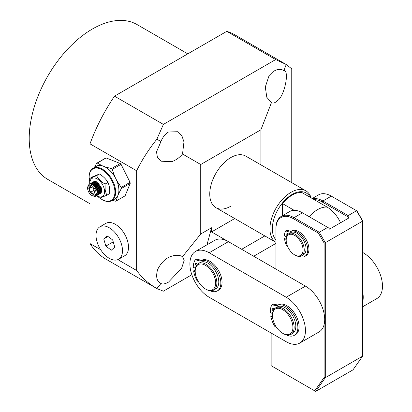 <?xml version="1.0" encoding="UTF-8"?>
<svg xmlns="http://www.w3.org/2000/svg" width="412" height="412" viewBox="0 0 412 412"><rect width="100%" height="100%" fill="white"/><g stroke="black" fill="none" stroke-linecap="round" stroke-linejoin="round"><path stroke-width="0.62" d="M230.823 206.206A29.788 17.196 -60 0 1 215.929 207.684L275.958 242.338A29.788 17.196 -60 0 1 269.942 228.794A29.788 17.196 -60 0 1 291.006 192.311A29.788 17.196 -60 0 1 305.9 190.833A29.788 17.196 -60 0 1 311.142 197.884M275.958 239.892A28.088 16.217 -60 0 1 272.347 228.794A28.088 16.217 -60 0 1 287.993 197.348A28.088 16.217 -60 0 1 310.277 197.384M282.581 215.641L282.581 203.626A27.233 15.723 -60 0 1 301.836 192.507L327.113 207.102A27.233 15.723 120 0 0 309.149 216.681A27.233 15.723 -60 0 1 327.113 207.102A23.587 13.617 -120 0 1 340.57 222.758A23.587 13.617 -120 0 0 327.113 207.102M282.581 203.626L294.219 210.347M324.105 324.646L324.105 377.516L314.727 390.854L315.68 391.4L352.991 369.858L362.617 356.159L362.617 220.739L356.952 210.929L331.325 196.133A25.534 14.739 60 0 0 318.558 194.866L312.239 198.517M362.617 356.159L325.305 377.701L325.305 242.689L362.617 221.146L356.601 210.723L348.176 215.589L322.9 200.994L331.325 196.133M315.68 391.4L325.305 377.701L324.105 377.516M312.662 198.759A25.534 14.739 60 0 1 322.9 200.994L322.297 202.04A24.684 14.25 60 0 0 314.227 199.66M348.176 215.589L348.176 216.98L348.779 218.02L329.518 229.139L328.915 228.099L327.715 227.403L319.29 232.265L294.014 217.675L302.439 212.808A25.534 14.739 -120 0 0 289.672 211.547L281.247 216.408A25.534 14.739 60 0 1 294.014 217.675L293.411 218.715A24.684 14.25 -120 0 0 275.958 228.794L275.958 228.099A25.534 14.739 60 0 1 281.247 216.408M324.105 242.977L325.305 242.689L319.29 232.265L318.435 233.166L324.105 242.977L324.105 313.614M314.727 390.854L271.142 365.691L271.142 333.03M275.958 269.098L275.958 228.794M348.176 216.98L322.297 202.04M302.439 212.808L327.715 227.403M318.435 233.166L293.411 218.715M299.807 343.062L319.063 331.943A27.233 15.723 -120 0 0 324.702 319.475A27.233 15.723 -120 0 0 305.447 286.124L286.191 297.237A27.233 15.723 60 0 1 305.447 330.594A27.233 15.723 60 0 1 299.807 343.062A27.233 15.723 60 0 1 286.191 341.713L209.157 297.243A27.233 15.723 60 0 1 191.364 273.238A27.233 15.723 60 0 1 195.54 251.418A27.233 15.723 60 0 1 209.157 252.767L228.418 241.648A27.233 15.723 -120 0 0 214.796 240.299L195.54 251.418M305.447 286.124L228.418 241.648M286.191 297.237L209.157 252.767M362.617 291.377A27.233 15.723 60 0 1 363.219 297.243A27.233 15.723 60 0 1 362.617 302.408M362.617 306.801L376.836 298.587A27.233 15.723 -120 0 0 382.48 286.124A27.233 15.723 -120 0 0 363.219 252.767L362.617 252.417M209.981 290.738A17.191 9.924 -120 0 0 217.294 290.923A17.191 9.924 -120 0 0 219.668 276.334A17.191 9.924 -120 0 0 207.432 261.347A17.191 9.924 -120 0 0 200.423 260.976A0.85 0.489 60 0 1 200.18 260.992L195.535 259.848A0.85 0.489 -120 0 0 195.278 259.874A0.85 0.489 -120 0 0 195.175 259.967A20.765 11.989 -120 0 0 193.269 267.244L195.406 268.222M217.294 290.923L218.494 290.233A17.191 9.924 -120 0 0 220.873 275.638A17.191 9.924 -120 0 0 208.637 260.652A17.191 9.924 -120 0 0 201.628 260.281L200.423 260.976M206.829 262.609A15.321 8.843 60 0 1 217.732 275.963A15.321 8.843 60 0 1 215.615 288.966A15.321 8.843 60 0 0 215.981 271.935A15.321 8.843 60 0 0 200.294 262.429A15.321 8.843 60 0 1 206.829 262.609M196.524 263.402A1.447 0.834 -120 0 0 197.096 264.576M196.333 265.632A1.447 0.834 60 0 1 195.381 264.36A1.447 0.834 60 0 1 195.597 263.196A1.447 0.834 60 0 1 196.215 263.211A1.447 0.834 60 0 1 197.235 264.432M195.2 271.621L193.583 270.88A20.765 11.989 -120 0 0 196.946 280.572A0.85 0.489 -120 0 0 197.358 281.041L198.44 281.751M195.535 259.848L196.74 259.153L201.386 260.296A0.85 0.489 -120 0 0 201.628 260.281M193.583 270.88L194.788 270.184L195.195 270.375M196.74 259.153A0.85 0.489 -120 0 0 196.478 259.179A0.85 0.489 -120 0 0 196.38 259.272M286.191 240.258L286.191 239.563A12.767 7.37 60 0 1 288.833 233.717A12.767 7.37 60 0 1 302.949 243.858A12.767 7.37 60 0 1 301.599 255.831A12.767 7.37 60 0 1 295.213 255.198L294.616 254.853A11.917 6.88 60 0 1 287.396 245.979A11.917 6.88 60 0 1 286.191 240.258A11.917 6.88 60 0 1 292.355 234.443A11.917 6.88 60 0 1 301.831 244.264A11.917 6.88 60 0 1 301.95 254.142A11.917 6.88 60 0 1 294.616 254.853M290.64 232.677A12.767 7.37 60 0 1 304.751 242.817A12.767 7.37 60 0 1 303.407 254.786A12.767 7.37 60 0 0 305.271 244.259A12.767 7.37 60 0 0 296.563 233.058A12.767 7.37 60 0 0 290.64 232.677L288.833 233.717M272.466 315.587L272.466 314.892A15.321 8.843 60 0 1 275.638 307.877A15.321 8.843 60 0 1 276.612 307.445A15.321 8.843 60 0 1 291.82 318.342A15.321 8.843 60 0 1 290.96 334.41A15.321 8.843 60 0 1 289.991 334.843A15.321 8.843 60 0 1 283.302 333.653L282.699 333.303A14.466 8.353 60 0 1 272.466 315.587A14.466 8.353 60 0 1 276.38 308.552A14.466 8.353 60 0 1 290.743 318.842A14.466 8.353 60 0 1 289.018 334.431A14.466 8.353 60 0 1 282.699 333.303M195.195 271.251L195.195 270.555A15.321 8.843 60 0 1 198.368 263.541A15.321 8.843 60 0 1 198.754 263.34A15.321 8.843 60 0 1 214.055 273.043A15.321 8.843 60 0 1 213.689 290.079A15.321 8.843 60 0 1 213.303 290.28A15.321 8.843 60 0 1 206.026 289.317L205.428 288.972A14.466 8.353 60 0 1 195.195 271.251A14.466 8.353 60 0 1 198.558 264.437A14.466 8.353 60 0 1 213.009 273.604A14.466 8.353 60 0 1 212.298 289.878A14.466 8.353 60 0 1 205.428 288.972M286.464 242.884A1.447 0.834 60 0 1 286.366 242.349M299.05 256.424A14.296 8.255 -120 0 0 304.772 256.424A14.296 8.255 -120 0 0 306.863 244.635A14.296 8.255 -120 0 0 297.109 232.085A14.296 8.255 -120 0 0 290.475 231.662A14.296 8.255 -120 0 0 289.894 232.054A0.85 0.489 60 0 1 289.857 232.08A0.85 0.489 60 0 1 289.569 232.095L285.902 230.952A0.85 0.489 -120 0 0 285.614 230.967A0.85 0.489 -120 0 0 285.49 231.106A17.871 10.321 -120 0 0 284.398 235.798L286.536 236.905M304.772 256.424L305.977 255.734A14.296 8.255 -120 0 0 308.063 243.94A14.296 8.255 -120 0 0 298.309 231.389A14.296 8.255 -120 0 0 291.675 230.967L290.475 231.662M287.221 233.331A1.447 0.834 -120 0 0 287.818 234.531M287.071 235.582A1.447 0.834 60 0 1 286.088 234.31A1.447 0.834 60 0 1 286.299 233.12A1.447 0.834 60 0 1 286.968 233.161A1.447 0.834 60 0 1 287.947 234.397M286.191 239.511L284.517 238.641A17.871 10.321 -120 0 0 286.077 244.707A0.85 0.489 -120 0 0 286.525 245.31L287.375 245.923M285.902 230.952L287.107 230.257L290.774 231.4A0.85 0.489 -120 0 0 290.887 231.42M284.517 238.641L285.722 237.951L286.268 238.229M287.107 230.257A0.85 0.489 -120 0 0 286.814 230.277L285.614 230.967M286.587 334.961A17.191 9.924 -120 0 0 287.653 335.435A17.191 9.924 -120 0 0 294.317 335.347A17.191 9.924 -120 0 0 296.547 320.325A17.191 9.924 -120 0 0 283.791 305.488A17.191 9.924 -120 0 0 277.127 305.57A17.191 9.924 -120 0 0 276.967 305.668A0.85 0.489 60 0 1 276.962 305.668A0.85 0.489 60 0 1 276.735 305.704L272.167 304.895A0.85 0.489 -120 0 0 271.941 304.932A0.85 0.489 -120 0 0 271.827 305.05A20.765 11.989 -120 0 0 270.323 312.672L272.533 313.537M294.317 335.347L295.522 334.652A17.191 9.924 -120 0 0 297.752 319.63A17.191 9.924 -120 0 0 284.996 304.792A17.191 9.924 -120 0 0 278.332 304.875L277.127 305.57M275.638 307.877L277.327 306.904A15.321 8.843 60 0 1 283.265 306.827A15.321 8.843 60 0 1 294.632 320.047A15.321 8.843 60 0 1 292.644 333.437L290.96 334.41M273.357 308.511A1.447 0.834 -120 0 0 273.841 309.582M273.213 310.766A1.447 0.834 60 0 1 272.219 309.5A1.447 0.834 60 0 1 272.43 308.3A1.447 0.834 60 0 1 272.991 308.294A1.447 0.834 60 0 1 273.995 309.366M272.543 317.06L270.802 316.375A20.765 11.989 -120 0 0 274.536 326.047A0.85 0.489 -120 0 0 274.953 326.5L276.622 327.494M272.167 304.895L273.372 304.2L277.935 305.009A0.85 0.489 -120 0 0 278.126 304.993M270.802 316.375L272.008 315.68L272.471 315.865M273.372 304.2A0.85 0.489 -120 0 0 273.146 304.236A0.85 0.489 -120 0 0 273.032 304.355M111.111 228.969A18.725 10.81 60 0 1 121.813 245.439A18.725 10.81 60 0 1 118.62 259.251A18.725 10.81 60 0 1 107.408 257.109A18.725 10.81 60 0 1 96.702 240.634A18.725 10.81 60 0 1 99.895 226.821A18.725 10.81 60 0 1 111.111 228.969M118.62 259.251L124.64 255.78A18.725 10.81 -120 0 0 127.833 241.968A18.725 10.81 -120 0 0 117.126 225.493A18.725 10.81 -120 0 0 105.915 223.345L99.895 226.821M111.338 250.192L114.763 247.112L112.682 239.959L107.177 235.885L103.752 238.96L105.832 246.113L111.338 250.192M105.832 246.113L113.233 241.844M103.752 238.96L108.016 236.503M102.037 199.537L102.397 199.743A18.725 10.81 -120 0 0 104.818 200.886A18.725 10.81 -120 0 0 111.76 200.67A18.725 10.81 -120 0 0 114.114 184.097A18.725 10.81 -120 0 0 99.977 168.029A18.725 10.81 -120 0 0 93.035 168.24A18.725 10.81 -120 0 0 89.157 176.815L89.157 177.232A18.216 10.516 60 0 1 99.683 168.683A18.216 10.516 60 0 1 114.696 189.257A18.216 10.516 60 0 1 104.391 200.644A18.216 10.516 60 0 1 102.037 199.537A18.216 10.516 60 0 1 99.884 198.084M111.76 200.67L115.01 198.795A18.725 10.81 -120 0 0 118.012 195.185A18.725 10.81 -120 0 0 115.932 178.885A18.725 10.81 -120 0 0 103.567 166.283A18.725 10.81 -120 0 0 103.227 166.154A18.725 10.81 -120 0 0 96.284 166.366L93.035 168.24M89.559 181.141A18.216 10.516 60 0 1 89.157 177.232M113.856 199.46A18.864 10.892 -120 0 0 117.43 196.606L118.594 193.769A18.864 10.892 -120 0 0 116.957 180.94L114.902 176.836A18.864 10.892 -120 0 0 105.173 166.912L101.96 165.65A18.864 10.892 -120 0 0 95.136 167.03M101.96 165.65L97.304 163.044A21.275 12.283 60 0 0 96.635 163.286L94.384 167.463M114.902 176.836L112.224 169.42A21.275 12.283 60 0 0 111.42 168.601L105.173 166.912M118.594 193.769L121.36 188.495A21.275 12.283 60 0 0 121.226 187.434L116.957 180.94M112.244 200.392L115.581 201.2A21.275 12.283 60 0 0 116.251 200.958L117.43 196.606M96.635 163.286L105.467 158.187A21.275 12.283 60 0 1 106.136 157.945L97.304 163.044M111.42 168.601L120.252 163.497L106.136 157.945M121.226 187.434L130.058 182.336L121.056 164.321L112.224 169.42M116.251 200.958L125.083 195.86L130.197 183.397L121.36 188.495M130.058 182.336A21.275 12.283 60 0 1 130.197 183.397M120.252 163.497A21.275 12.283 60 0 1 121.056 164.321M100.585 193.367L101.687 191.822L101.192 187.475L98.205 183.206L95.811 181.78L94.389 181.568L92.808 182.176M98.973 194.243L99.812 193.81L100.909 192.291L100.44 187.954L97.469 183.675L95.043 182.222L93.648 182.011L92.406 182.367M99.38 194.062L100.482 192.517L99.987 188.171L97.005 183.901L94.605 182.47L93.184 182.264L91.603 182.871M97.768 194.933L98.612 194.505L99.704 192.986L99.235 188.65L96.264 184.37L93.838 182.918L92.442 182.707L90.403 183.567M98.174 194.758L99.277 193.213L98.787 188.861L95.8 184.597L93.406 183.165L91.979 182.959L90.764 183.309M96.562 195.628L97.407 195.2L98.499 193.681L98.03 189.345L95.059 185.065L92.633 183.613L91.237 183.402L89.996 183.752L88.765 184.72M96.975 195.453L98.077 193.908L97.582 189.556L94.595 185.292L92.2 183.86L90.774 183.654L89.564 184.004M96.248 181.527L94.848 181.316L93.174 181.919M92.17 183.85L92.061 184.586M92.911 195.952L94.976 196.411C96.063 196.05 96.501 194.984 96.295 193.213L96.15 194.356L95.095 195.777M91.037 185.343A5.959 3.44 60 0 1 95.95 192.074A5.959 3.44 60 0 1 92.576 195.798A5.959 3.44 60 0 1 91.804 195.437A5.959 3.44 60 0 1 87.591 188.14A5.959 3.44 60 0 1 91.037 185.343M94.976 196.411A6.808 3.929 -120 0 0 95.811 196.122A6.808 3.929 -120 0 0 97.139 191.94A6.808 3.929 -120 0 0 93.895 185.797L91.474 184.365L87.591 187.718L87.591 188.14M92.288 184.694L94.194 185.889L96.902 189.741L97.469 193.094M93.694 184.082L95.399 185.194L98.108 189.046L98.669 192.399M94.894 183.386L96.599 184.499L99.313 188.351L99.874 191.704M91.933 184.53L92.154 183.876M96.099 182.691L97.804 183.803L100.513 187.661L101.079 191.008M96.295 193.213L95.023 195.824L92.741 195.891A6.154 3.554 -120 0 1 92.736 195.891L91.886 195.484M90.815 184.035L92.288 183.891M98.164 193.501L97.32 194.5M99.369 192.806L98.52 193.805M91.737 184.452L91.979 183.86M99.055 193.341L98.581 193.357M92.746 184.947L92.849 184.123M95.811 196.122L97.299 194.376L96.83 190.04L93.895 185.797M93.225 194.521L94.863 192.481L93.442 188.531L90.388 186.626L88.75 188.665L90.171 192.61L93.225 194.521L94.77 192.229M90.171 192.61L90.558 192.286L93.339 194.021M88.75 188.665L89.27 188.701L90.558 192.286L94.065 190.262M90.748 186.852L89.27 188.701L91.577 187.367M98.453 190.071L99.081 189.711M97.392 186.353L96.624 186.796M98.566 190.56L99.127 189.865M96.454 195.721L99.833 198.1L106.698 195.283L105.173 190.081L105.05 184.076C101.295 181.816 98.458 179.019 96.532 175.682L89.662 178.499L89.713 183.917M89.868 183.829A10.424 6.02 60 0 1 96.274 178.458A10.424 6.02 60 0 1 104.468 190.071A10.424 6.02 60 0 1 96.65 195.602M101.058 191.446A5.655 3.265 -120 0 0 101.434 188.711A5.655 3.265 -120 0 0 100.868 186.739M98.612 193.166A6.34 3.662 -120 0 0 99.138 193.228M100.785 192.636A6.34 3.662 -120 0 0 101.63 189.041A6.34 3.662 -120 0 0 101.481 188.294M92.793 184.097A6.34 3.662 -120 0 0 92.741 184.895M93.524 184.488A5.655 3.265 -120 0 0 93.509 185.256M89.662 178.499L92.561 176.825L99.426 174.008L96.532 175.682M105.05 184.076L107.944 182.403C106.018 179.065 103.18 176.269 99.426 174.008M106.698 195.283L109.592 193.614C109.968 189.355 109.417 185.621 107.944 182.403M171.737 256.176C166.077 257.819 161.375 262.248 157.636 269.458C155.648 276.746 156.751 281.427 160.943 283.502L160.943 283.502C162.704 284.429 165.222 283.966 168.513 282.112L181.62 268.264L184.195 260.343L182.526 256.65C179.519 255.002 175.924 254.843 171.737 256.176M274.428 70.859L268.758 76.581L265.302 87.009L266.801 97.284L271.426 102.681C273.161 103.592 275.237 102.876 277.652 100.518C284.434 96.145 289.76 70.55 283.883 70.56L283.883 70.56C280.896 68.922 277.745 69.025 274.428 70.859M168.513 132.01C165.222 133.988 162.704 137.165 160.943 141.543L156.508 151.899L157.435 157.394L160.943 161.195L171.737 161.669C175.924 160.211 179.519 157.657 182.526 154L183.963 141.913L181.888 135.754L177.969 131.711L168.513 132.01M90.001 203.77L47.725 179.364A89.363 51.593 -60 0 1 34.026 107.753A89.363 51.593 -60 0 1 92.406 29.005A89.363 51.593 -60 0 1 137.088 24.581L187.79 53.854M215.929 207.684A29.788 17.196 -60 0 1 211.361 183.814A29.788 17.196 -60 0 1 230.823 157.564A29.788 17.196 -60 0 1 245.717 156.086L305.9 190.833M182.526 154L200.732 164.512L260.914 129.77L260.914 164.862M200.732 164.512L200.732 234.006L211.567 227.748L211.567 231.92L234.737 218.54M291.753 182.665L291.753 68.845L286.237 64.504L275.679 59.565L226.785 31.338A129.363 74.69 -60 0 1 235.324 35.108L286.237 64.504L283.883 70.56M226.785 31.338L114.495 96.166L163.389 124.393L275.679 59.565M163.389 124.393L156.874 139.189C148.789 149.257 142.042 159.784 136.635 170.764L136.635 270.483C142.042 277.858 148.789 283.889 156.874 288.57L163.389 291.176L191.843 274.747M90.001 171.933L90.001 143.84A129.363 74.69 -60 0 1 114.495 96.166M90.001 143.84L136.635 170.764M160.943 283.502L156.874 288.57L105.961 259.174A129.363 74.69 -60 0 1 90.001 243.559L90.001 193.923M90.001 243.559L100.672 249.724M117.842 259.632L136.635 270.483M264.828 235.916L241.653 249.291L211.567 231.92M206.994 244.805L211.567 227.748M275.958 243.384L253.689 256.238M260.914 129.77L271.426 102.681M156.874 139.189L160.943 141.543M182.526 256.65L200.732 234.006M363.219 252.767L362.617 253.112M200.18 260.992L201.386 260.296M289.569 232.095L290.774 231.4M276.735 305.704L277.935 305.009M195.278 259.874L196.478 259.179M301.599 255.831L303.407 254.786M213.689 290.079L215.615 288.966M198.368 263.541L200.294 262.429M271.941 304.932L273.146 304.236M92.401 182.367L91.969 182.614"/></g></svg>

